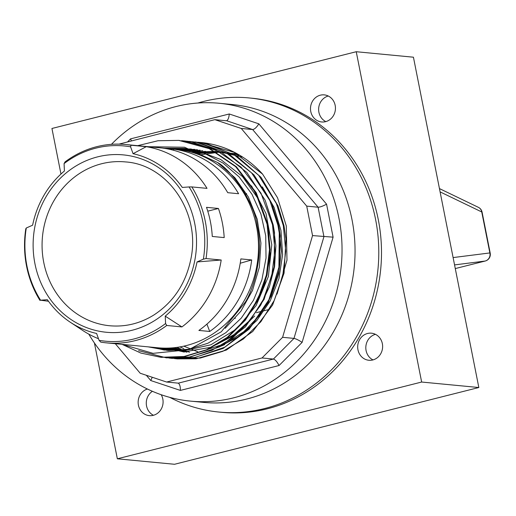 <?xml version="1.0" encoding="UTF-8"?>
<svg xmlns="http://www.w3.org/2000/svg" width="516" height="516" viewBox="0 0 516 516"><rect width="100%" height="100%" fill="white"/><g stroke="black" fill="none" stroke-linecap="round" stroke-linejoin="round"><path stroke-width="0.77" d="M109.689 325.751A82.289 75.407 95.5 0 1 43.75 262.444A82.289 75.407 95.5 0 1 125.388 161.914C167.345 164.475 200.447 212.108 191.062 258.11C186.173 282.949 173.815 301.886 153.981 314.928C140.113 323.532 125.343 327.138 109.689 325.751M277.034 294.133L286.986 260.148L286.29 225.931L277.569 197.796L262.573 174.092A108.811 99.711 -84.5 0 0 208.599 143.558A108.811 99.711 -84.5 0 0 201.098 142.526A108.811 99.711 -84.5 0 0 200.408 142.461M218.578 347.049A101.452 92.964 -84.5 0 0 224.679 344.598M115.3 343.708L140.184 373.229L166.604 382.034L262.018 357.962L282.6 337.309L312.548 235.58L306.717 206.123L241.249 128.458L214.83 119.66L119.015 144.132M197.073 151.111L197.486 151.072M111.45 144.332A149.621 137.108 95.5 0 1 175.975 106.567A149.621 137.108 95.5 0 1 219.081 103.258A149.621 137.108 95.5 0 1 341.295 265.276A149.621 137.108 95.5 0 1 190.539 401.132A149.621 137.108 95.5 0 1 88.804 334.142M190.539 401.132L203.549 402.377A149.621 137.108 -84.5 0 0 354.305 266.52A149.621 137.108 -84.5 0 0 232.09 104.503L219.081 103.258M146.325 375.274L150.775 380.55L180.374 390.412L279.059 365.522L302.118 342.379L333.091 237.166L326.557 204.162L258.851 123.84L229.252 113.978L130.567 138.869L131.328 140.72M229.252 113.978C228.956 117.796 228.066 120.041 226.582 120.718L252.634 129.548L318.101 207.213L323.932 236.67L293.985 338.399L273.403 359.052L178.226 383.175C179.71 384.014 180.426 386.426 180.374 390.412M258.851 123.84C256.562 127.446 254.491 129.348 252.634 129.548L241.249 128.458M326.557 204.162C322.913 206.155 320.094 207.168 318.101 207.213L306.717 206.123M333.091 237.166L312.548 235.58M302.118 342.379C298.667 340.108 295.958 338.78 293.985 338.399L282.6 337.309M279.059 365.522C277.105 361.742 275.221 359.588 273.403 359.052L262.018 357.962M150.775 380.55L152.252 377.248M200.93 142.513L201.44 142.558M200.898 142.513L203.859 142.835M214.83 119.66L226.214 120.75M166.604 382.034L177.988 383.124M197.892 103.019A157.78 144.583 95.5 0 1 203.672 101.426A157.78 144.583 95.5 0 1 249.131 97.937A157.78 144.583 95.5 0 1 378.009 268.791A157.78 144.583 95.5 0 1 219.036 412.058A157.78 144.583 95.5 0 1 169.687 397.339M249.131 97.937L251.847 98.201A157.78 144.583 95.5 0 1 380.718 269.049A157.78 144.583 95.5 0 1 221.745 412.323L219.036 412.058M335.168 105.341A13.603 12.461 95.5 0 1 321.674 121.963A13.603 12.461 95.5 0 1 310.509 109.379A13.603 12.461 95.5 0 1 320.346 95.183A13.603 12.461 95.5 0 1 324.267 94.879A13.603 12.461 95.5 0 1 335.168 105.341M161.211 394.727A13.603 12.461 95.5 0 1 162.817 399.023A13.603 12.461 95.5 0 1 149.324 415.638A13.603 12.461 95.5 0 1 138.178 403.377A13.603 12.461 95.5 0 1 147.421 389.019M382.35 343.65A13.603 12.461 95.5 0 1 372.778 359.962A13.603 12.461 95.5 0 1 368.856 360.265A13.603 12.461 95.5 0 1 357.749 345.533A13.603 12.461 95.5 0 1 371.449 333.188A13.603 12.461 95.5 0 1 382.35 343.65M94.415 342.979L117.345 458.795L421.649 382.04L356.24 51.723L51.942 128.478L60.959 174.04M195.532 141.997L207.264 143.854L236.67 155.955L261.051 177.369L278.027 205.981L284.013 225.827L285.954 238.985L284.077 273.112L272.603 305.014L252.692 331.53L226.343 350.061L196.17 358.775L177.414 358.878M190.101 141.474L199.428 142.822L229.11 154.136L253.975 174.892L271.597 203.04L278.595 225.305L280.265 235.812L279.156 269.978L268.397 302.163L249.086 329.208L223.144 348.435L193.165 357.956L172.022 358.362M184.696 140.958L191.578 141.861L221.512 152.375L246.848 172.46L265.108 200.124L273.17 224.789L274.518 232.651L274.177 266.83L264.14 299.286L245.435 326.834L219.926 346.746L190.159 357.072L166.597 357.846M179.226 140.429L209.877 148.705L236.315 166.726L256.252 192.758L267.752 224.267L270.152 249.712L267.036 275.118L258.574 299.067L245.255 320.249L227.82 337.477L207.258 349.803L184.709 356.556L161.153 357.324M137.682 145.673L158.025 140.733L178.813 140.391L209.206 148.64L235.651 166.662L255.581 192.694L267.088 224.202L269.487 249.654L266.366 275.054L257.91 299.003L244.584 320.184L227.156 337.412L206.587 349.738L184.038 356.492L160.76 357.285L140.778 353.041L122.092 344.359M181.542 140.694L184.231 140.913L214.63 149.163L241.069 167.178L260.999 193.21L272.506 224.724L274.905 250.17L271.784 275.57L263.328 299.525L250.008 320.7L232.574 337.928L212.012 350.261L189.462 357.007L166.184 357.807L138.611 350.641M186.973 141.216L196.332 142.313L226.266 152.833L251.602 172.912L269.862 200.582L277.924 225.24L279.272 233.103L278.924 267.282L268.894 299.744L250.189 327.286L224.679 347.203L194.913 357.523L171.602 358.323L168.88 358.02M192.391 141.732L204.181 143.28L233.864 154.594L258.729 175.343L276.35 203.498L283.349 225.763L285.748 251.208L282.626 276.608L274.17 300.564L260.844 321.739L243.417 338.967L222.854 351.299L200.298 358.052L177.027 358.846L174.305 358.543M197.809 142.255L200.492 142.474L234.18 152.317L262.573 174.092M328.26 96.015A13.603 12.461 -84.5 0 0 318.695 108.012A13.603 12.461 -84.5 0 0 325.809 121.602M152.394 391.296A13.603 12.461 -84.5 0 0 146.286 403.757A13.603 12.461 -84.5 0 0 153.458 415.283M375.448 334.323A13.603 12.461 -84.5 0 0 365.876 346.313A13.603 12.461 -84.5 0 0 372.997 359.904M48.478 301.254L40.583 300.209A98.059 89.861 95.5 0 1 26.284 228.001L32.618 225.202A91.809 84.134 -84.5 0 1 64.429 170.996L64.074 163.604L65.068 161.882A99.633 91.3 95.5 0 1 125.42 144.499A99.633 91.3 95.5 0 1 131.07 145.235L146.247 146.686A99.633 91.3 95.5 0 1 207.019 188.366L191.842 186.915A99.633 91.3 95.5 0 1 206.026 258.555L221.203 260.012A99.633 91.3 95.5 0 1 181.935 326.925L166.758 325.473A99.633 91.3 95.5 0 1 106.412 342.856A99.633 91.3 95.5 0 1 100.755 342.121L99.066 340.321L96.602 333.459A91.809 84.134 -84.5 0 1 70.215 322.184L82.683 330.433A99.633 91.3 95.5 0 0 98.485 338.715M191.842 186.915L189.075 186.94A98.059 89.861 95.5 0 1 203.375 259.148L206.026 258.555M26.284 228.001L25.8 228.794A99.633 91.3 95.5 0 0 26.574 266.211A99.633 91.3 95.5 0 0 39.984 300.441M125.42 144.499L176.64 149.408A99.633 91.3 95.5 0 1 258.019 257.297A99.633 91.3 95.5 0 1 157.632 347.765L106.412 342.856M218.429 208.47A99.633 91.3 95.5 0 1 224.196 237.599L212.27 236.457A99.633 91.3 -84.5 0 0 206.503 207.329L218.429 208.47L207.767 211.16M251.705 259.941A99.633 91.3 95.5 0 1 209.722 331.472L198.886 330.433A99.633 91.3 -84.5 0 0 240.862 258.903L251.705 259.941L240.224 263.244M238.592 193.726L227.75 192.687A99.633 91.3 -84.5 0 0 162.785 148.131L173.628 149.169A99.633 91.3 95.5 0 1 238.592 193.726M246.616 193.848A89.836 82.321 -84.5 0 0 245.797 194.635M234.986 317.714A89.836 82.321 -84.5 0 0 235.341 318.191M246.403 193.487A89.836 82.321 -84.5 0 0 245.584 194.261M234.722 318.043A89.836 82.321 -84.5 0 0 235.07 318.507M478.371 207.335A6.798 6.34 115.7 0 1 481.75 211.96A6.798 0.845 -11.2 0 1 482.086 212.141A6.798 6.798 0 0 0 478.371 207.335L439.445 188.579M490.2 253.117A6.798 0.845 168.8 0 0 489.865 252.937A6.798 6.508 82.8 0 1 485.105 261.051A6.798 2.586 75.8 0 0 485.195 261.031L485.195 261.031A6.798 6.798 0 0 0 490.2 253.117L482.086 212.141M189.075 186.94L182.29 187.45A91.809 84.134 -84.5 0 0 133.057 153.684L146.247 146.686M40.583 300.209L47.369 299.693A91.809 84.134 -84.5 0 0 70.215 322.184M133.057 153.684L130.593 146.828L131.07 145.235M166.758 325.473L165.584 323.538A98.059 89.861 95.5 0 1 99.066 340.321M209.722 331.472L206.916 324.119M122.157 344.365L153.071 353.344L188.837 349.693L221.287 331.782L245.281 302.157C252.801 290.689 264.237 255.472 257.232 225.989C254.846 202.22 230.22 169.1 217.642 162.566L184.547 147.241L148.453 146.705M168.222 148.602L195.242 149.898L220.687 159.476L242.462 176.53L258.78 199.647L268.314 226.911L270.281 256.059L264.54 284.664L251.595 310.361L264.54 284.664L270.281 256.059L268.314 226.911L258.78 199.647L242.462 176.53L220.687 159.476L195.242 149.898L168.222 148.602M164.514 350.093L152.259 347.249L164.514 350.093M173.64 149.118L191.023 148.982L173.64 149.118M266.92 205.89L273.299 225.402L275.886 245.939L274.577 266.656L269.436 286.677L260.69 305.169L248.706 321.365L234 334.568L217.184 344.243L234 334.568L248.706 321.365L260.69 305.169L269.436 286.677L274.577 266.656L275.886 245.939L273.299 225.402L266.92 205.89M167.242 350.151L157.677 347.771L167.242 350.151M178.91 149.653L194.732 149.363L178.91 149.653M272.332 206.394L279.227 228.324L281.343 251.421L278.588 274.473L271.106 296.281L259.303 315.695L243.81 331.698L225.453 343.456L205.2 350.345L225.453 343.456L243.81 331.698L259.303 315.695L271.106 296.281L278.588 274.473L281.343 251.421L279.227 228.324L272.332 206.394M169.983 350.125L162.463 348.087L169.983 350.125M183.232 150.304L197.415 149.724L183.232 150.304M172.731 350.003L166.475 348.139L172.731 350.003M186.953 151.046L200.098 150.175L186.953 151.046M175.485 349.796L170.099 348.029L175.485 349.796M190.346 151.885L202.775 150.711L190.346 151.885M178.252 349.493L173.492 347.778L178.252 349.493M193.532 152.807L205.452 151.336L193.532 152.807M181.032 349.1L176.749 347.403L181.032 349.1M196.583 153.813L218.113 151.769L239.43 155.077L218.113 151.769L196.583 153.813M183.812 348.61L179.91 346.926L183.812 348.61M199.531 154.916L218.32 152.291L237.154 153.768L218.32 152.291L199.531 154.916M217.642 162.566L234.948 177.762L248.39 197.009L257.213 219.203L260.922 243.081L259.322 267.275L252.518 290.411L240.901 311.161L225.157 328.344L240.901 311.161L252.518 290.411L259.322 267.275L260.922 243.081L257.213 219.203L248.39 197.009L234.948 177.762L217.642 162.566M164.165 148.208L184.76 148.427L204.755 153.497L223.189 163.172L239.185 176.982L251.976 194.268L260.967 214.192L265.727 235.806L266.03 258.058L261.883 279.891L253.485 300.241L241.256 318.133L225.795 332.71L207.845 343.269L188.295 349.306L168.081 350.519L148.195 346.862L168.081 350.519L188.295 349.306L207.845 343.269L225.795 332.71L241.256 318.133L253.485 300.241L261.883 279.891L266.03 258.058L265.727 235.806L260.967 214.192L251.976 194.268L239.185 176.982L223.189 163.172L204.755 153.497L184.76 148.427L164.165 148.208M169.583 148.731L191.5 149.13L169.583 148.731M251.518 185.863L265.985 213.514L271.79 244.752L268.391 276.479L256.155 305.556L236.315 329.111L210.863 344.811L182.348 351.106L153.613 347.378L182.348 351.106L210.863 344.811L236.315 329.111L256.155 305.556L268.391 276.479L271.79 244.752L265.985 213.514L251.518 185.863M174.995 149.247L191.094 149.001L174.995 149.247M254.691 316.005L234.793 335.097L210.883 347.326L184.902 351.706L158.98 347.881L184.902 351.706L210.883 347.326L234.793 335.097L254.691 316.005M180.071 149.808L191.997 149.292L180.071 149.808M262.341 186.869L274.08 207.426L280.962 230.452L282.613 254.646L278.943 278.614L270.184 300.989L256.839 320.488L239.682 335.993L219.719 346.629L239.682 335.993L256.839 320.488L270.184 300.989L278.943 278.614L282.613 254.646L280.962 230.452L274.08 207.426L262.341 186.869M184.199 150.479L193.519 149.801L184.199 150.479M184.276 352.08L167.41 348.126L184.276 352.08M187.824 151.246L195.37 150.459L187.824 151.246M186.869 352.189L170.964 347.978L186.869 352.189M191.159 152.104L216.185 151.414L191.159 152.104M189.559 352.222L174.318 347.694L189.559 352.222M194.306 153.046L218.874 151.652L242.843 157.186L218.874 151.652L194.306 153.046M197.796 351.783L183.78 346.165L197.796 351.783M173.608 150.291L173.628 149.169M181.935 326.925L165.23 316.147A91.809 84.134 -84.5 0 0 197.041 261.941L221.203 260.012M165.584 323.538L165.23 316.147M197.041 261.941L203.375 259.148M64.074 163.604A98.059 89.861 95.5 0 1 130.593 146.828M356.24 51.723L413.432 57.205L478.835 387.522L174.531 464.277L117.345 458.795M421.649 382.04L478.835 387.522M130.567 138.869L127.845 141.603M34.94 263.721A89.094 81.638 95.5 0 1 139.9 158.399A89.094 81.638 95.5 0 1 169.641 308.594A89.094 81.638 95.5 0 1 34.94 263.721M440.096 191.881L481.75 211.96L489.865 252.937L453.106 257.574M256.387 312.677L267.946 309.761M454.557 264.908L485.105 261.051L455.28 268.572L485.195 261.031M160.76 357.285L161.431 357.349M166.184 357.807L166.849 357.872M171.602 358.323L172.273 358.388M177.027 358.846L177.691 358.91M178.813 140.391L179.478 140.455M184.231 140.913L184.902 140.978M189.656 141.429L190.32 141.494M195.074 141.952L195.745 142.016M200.492 142.468L201.098 142.526"/></g></svg>
